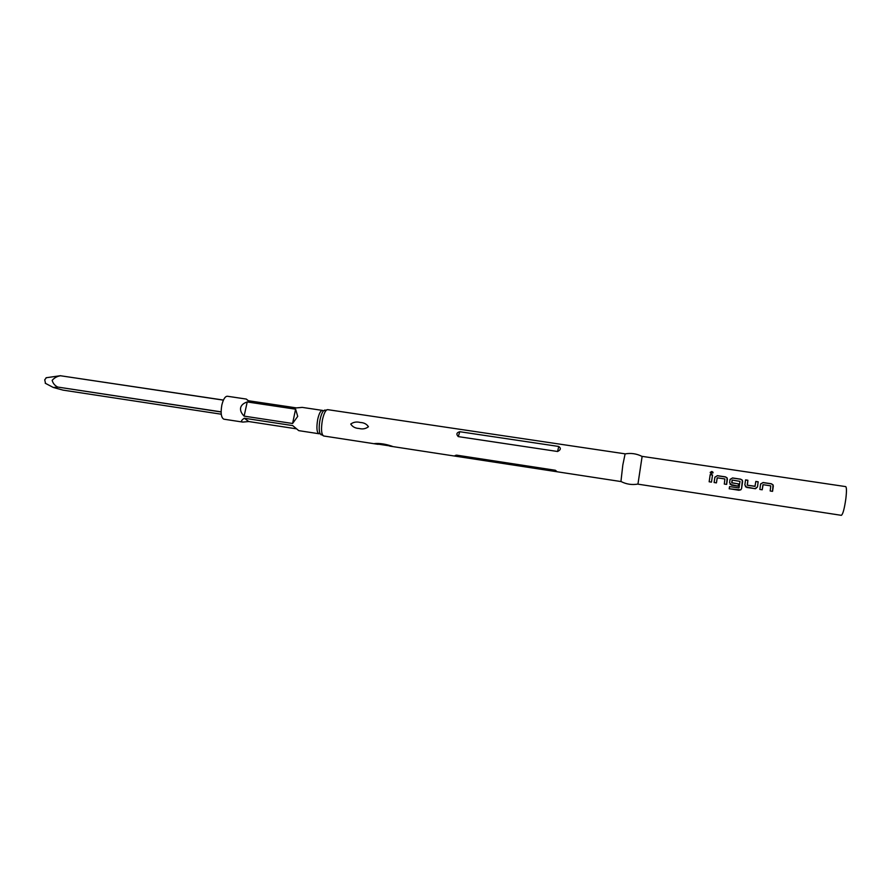 <?xml version="1.0" encoding="UTF-8"?>
<svg xmlns="http://www.w3.org/2000/svg" width="891" height="891" viewBox="0 0 891 891"><rect width="100%" height="100%" fill="white"/><g stroke="black" fill="none" stroke-linecap="round" stroke-linejoin="round"><path stroke-width="1.34" d="M713.067 472.865L711.764 471.584L710.216 472.319M711.508 473.689L713.012 472.23L711.798 471.439L710.327 472.898L711.508 473.689M642.133 456.37L637.945 484.158L841.36 515.332C842.919 514.263 844.423 508.672 845.871 498.57C846.695 491.264 846.639 487.277 845.693 486.609L642.133 456.37M710.194 474.591L709.158 481.775L711.486 482.12L712.522 474.948L710.194 474.591M727.401 479.18L726.633 484.414L727.112 477.888L725.486 476.885L717.333 475.66L714.883 477.309L714.114 482.521L716.442 482.877L716.999 479.18L716.442 482.855L714.125 482.51M730.052 479.581L729.606 482.699L731.466 485.15L738.193 486.163L738.528 483.891L731.867 482.889L732.268 480.06L739.987 481.374L739.018 487.9L729.562 486.62L729.206 488.791L740.744 489.894L741.568 488.591L742.348 480.204L740.688 479.169L732.491 477.944L730.052 479.581M745.544 479.893L744.854 484.994L746.725 487.455L755.546 488.714L757.495 486.909L758.174 481.786L755.813 481.43L755 486.375L747.382 485.227L747.894 480.249L745.544 479.893M760.602 484.169L759.856 489.437L762.217 489.794L763.108 484.693L770.76 485.851L770.192 490.997L772.564 491.353L773.31 486.085L773.054 484.871L771.339 483.757L763.052 482.521L760.602 484.169M724.305 484.058L726.633 484.414L724.305 484.047L724.884 478.957L717.344 477.821L716.999 479.18L717.177 477.944M625.103 453.909L622.82 465.002L620.938 481.485M456.615 455.145C454.622 455.49 454.421 455.869 455.992 456.27L557.153 471.773L555.36 470.27L456.615 455.145L457.551 456.47M374.554 443.584C379.655 443.128 385.558 444.03 392.252 446.291L374.554 443.584M368.429 426.733C365.722 428.827 362.592 429.417 359.04 428.471C355.32 428.315 352.546 426.845 350.731 424.06C353.515 422.056 356.69 421.532 360.242 422.479C363.962 422.624 366.691 424.038 368.429 426.733M625.059 453.831L327.665 409.648C325.683 409.838 323.945 413.224 322.442 419.806C320.905 429.028 321.317 434.418 323.689 435.989L378.129 444.342M459.778 431.723C456.548 432.614 456.047 434.24 458.275 436.612L557.577 451.492C560.795 449.899 561.185 448.218 558.757 446.469L459.778 431.723L458.275 436.612M248.366 400.727L246.295 399.068L248.11 400.694L296.425 407.9L302.183 407.387L322.386 410.395C320.604 410.562 319.045 413.558 317.708 419.383C316.35 427.546 316.739 432.324 318.867 433.728L298.741 430.643L292.705 425.597L244.301 418.224C241.227 420.329 240.715 421.61 242.753 422.078L248.767 421.543L296.58 428.849M246.295 399.068L227.305 396.239C225.111 396.339 223.285 399.246 221.859 404.96C220.489 412.978 221.146 417.723 223.841 419.182L242.753 422.078M292.593 423.492L297.717 416.375L295.6 409.181L247.219 401.952C243.477 403.2 241.272 405.149 240.626 407.788C240.113 410.45 241.283 413.235 244.123 416.13L292.593 423.492L295.6 409.181M244.301 418.224L248.767 421.543M247.219 401.952L244.123 416.13M221.113 411.976L57.715 387.062L221.113 411.854M45.53 383.386L44.717 379.811L46.388 377.706M57.726 387.173L53.282 387.462L63.027 390.124L221.258 414.204M223.407 400.137L60.51 375.757C57.147 376.269 54.362 377.806 52.168 380.357C52.97 383.353 54.819 385.591 57.715 387.062M60.51 375.757L223.441 400.059M46.054 377.762L60.577 375.69M712.522 474.948L711.486 482.12M712.499 475.037L710.183 474.691M709.158 481.753L711.475 482.109M727.379 479.247L727.089 477.988L725.463 476.986L717.311 475.761L714.916 477.153M729.217 488.714L739.04 490.284M739.04 490.206L740.755 489.816L741.568 488.591M741.568 488.546L742.626 481.474M732.09 480.182L731.734 482.71M742.604 481.53L742.326 480.305L740.666 479.258L732.469 478.033L730.097 479.369M730.085 484.37L738.182 486.141L738.516 483.913L731.723 482.733M745.399 486.753L754.978 488.702M754.967 488.68L757.495 486.909M757.484 486.92L758.174 481.786M758.152 481.875L755.802 481.53M755.167 486.263L747.382 485.227M747.237 485.072L747.894 480.249M747.872 480.338L745.533 479.993M759.856 489.415L762.206 489.772L762.93 484.815M760.68 483.846L763.03 482.61L771.305 483.858L773.02 484.96L772.542 491.331L770.192 490.974M324.881 410.016L323.5 410.818C322.119 412.466 320.983 415.395 320.069 419.594C318.911 425.853 318.911 430.542 320.058 433.65L321.139 434.83M555.36 470.27L555.795 471.528M558.757 446.469L557.577 451.492M637.911 484.08C631.908 485.127 626.217 484.236 620.827 481.418M389.668 446.101L455.992 456.27M557.153 471.773L620.882 481.541M318.867 433.728L320.058 433.65L323.689 435.989M322.386 410.395L323.5 410.818L327.665 409.648M642.088 456.437C636.664 453.664 630.951 452.828 624.97 453.931M45.229 383.23L53.282 387.462"/></g></svg>
